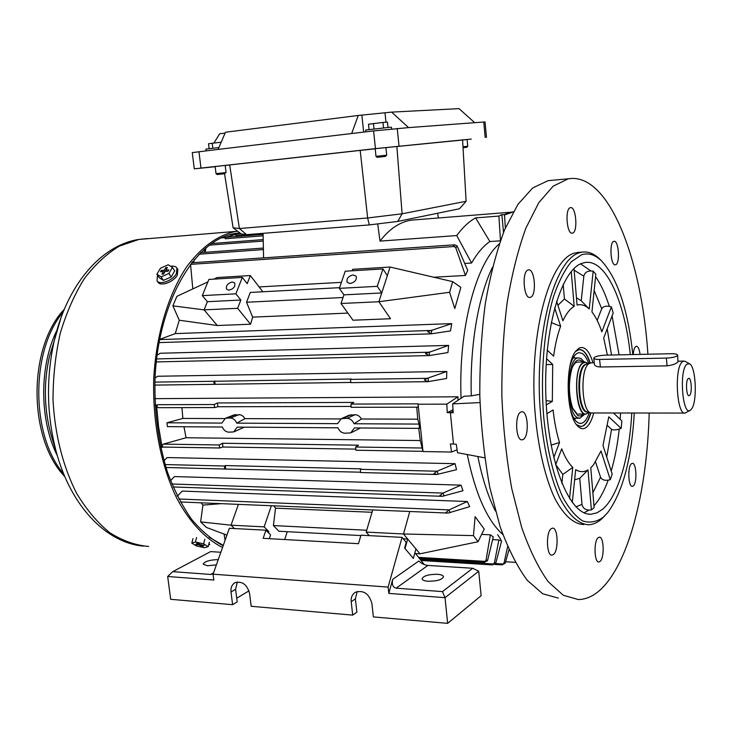 <?xml version="1.0" encoding="UTF-8"?>
<svg xmlns="http://www.w3.org/2000/svg" width="732" height="732" viewBox="0 0 732 732"><rect width="100%" height="100%" fill="white"/><g stroke="black" fill="none" stroke-linecap="round" stroke-linejoin="round"><path stroke-width="1.1" d="M579.506 349.53L582.352 350.408C585.353 352.348 587.878 356.566 589.928 363.054M583.322 414.065L580.686 415.986L577.914 415.739L572.836 408.74C568.627 395.738 568.297 382.36 571.866 368.635C574.373 361.434 577.392 358.735 580.933 360.547L582.599 361.965M584.941 414.065L579.909 418.228L577.804 417.798C565.543 413.607 566.211 357.308 578.454 357.884L581.052 358.524L584.209 361.937M573.815 356.749L574.62 357.966M575.443 418.219L574.675 419.454M569.853 366.65C572.177 357.948 575.261 353.291 579.104 352.678L582.187 353.437C584.676 355.02 586.826 358.36 588.638 363.447M589.315 412.464C587.055 419.335 584.218 422.995 580.805 423.444L578.39 422.968C575.206 421.33 572.552 416.874 570.438 409.6M590.633 412.839C588.125 421.412 584.859 425.997 580.815 426.573L580.567 426.591M576.917 413.681L572.607 408.154M572.058 368.068C573.787 363.987 575.782 361.983 578.042 362.056M386.706 155.193L385.252 156.447L377.181 157.316L375.992 156.355L386.706 155.193L385.91 147.535M391.602 128.969L391.428 127.222L389.946 127.267L365.643 130.04L365.835 131.842M387.987 127.432L387.438 122.162L382.982 122.445L368.489 124.22L369.038 129.5M383.541 127.853L382.982 122.445M374.006 128.887L373.448 123.488M462.981 146.748L467.748 146.226L467.098 139.4M467.739 146.235L466.879 147.297L463.045 147.718M449.604 292.288L454.801 308.575L460.858 287.392L452.696 281.646L449.604 292.288L378.911 301.74L390.504 318.74L378.911 301.74L381.738 292.956L377.282 286.34L382.937 268.946L387.329 275.607L390.092 267.043L378.911 301.74L341.002 303.496L343.948 294.85L339.337 288.353L345.211 271.215L382.937 268.946M352.119 270.803L352.614 269.321L390.092 267.043L452.696 281.646M478.069 541.735L484.227 529.035L475.114 516.664L473.458 535.623L478.069 541.735L419.976 553.813L415.932 548.936L413.342 558.406L405.034 548.561L407.687 539.027L403.497 533.985L419.976 553.813L415.593 553.557M369.257 535.641L366.156 532.072L403.497 533.985L409.792 511.494L403.497 533.985L473.458 535.623M350.171 283.531C355.011 282.241 356.987 279.789 356.109 276.156L353.089 274.93C348.258 276.229 346.291 278.682 347.188 282.305L350.171 283.531M229.015 290.174C233.691 288.801 235.576 286.377 234.679 282.909L232.245 281.994C227.579 283.375 225.703 285.8 226.609 289.268L229.015 290.174M160.665 447.234L162.147 447.261L158.551 426.509L156.657 406.315L158.286 407.687L214.375 407.559M223.297 545.367L209.132 537.224M511.824 212.161L504.815 214.778L501.868 214.567L503.506 232.428M499.279 243.902C475.882 263.602 458.324 329.263 461.059 398.254C458.324 329.263 475.882 263.602 499.279 243.902M484.73 457.82L457.491 452.705L456.283 444.242L453.483 444.031L450.372 412.665L453.483 444.031L450.381 443.985L451.571 452.037L457.061 449.787M467.263 454.535C475.397 493.935 487.256 520.589 502.82 534.488C487.256 520.589 475.397 493.935 467.263 454.535M419.043 424.084L417.743 419.171L361.416 418.997L353.986 423.755L419.043 424.084L419.482 428.376L354.453 427.927L350.747 432.887L344.909 433.216C341.734 432.978 339.438 431.175 338.01 427.817L237.214 427.122L233.673 431.935L228.704 432.155C225.831 431.926 223.727 430.215 222.372 427.021L167.436 426.637L166.933 422.794L221.878 423.078L225.493 418.219L230.351 418.009C233.243 418.219 235.365 419.939 236.729 423.151L244.955 418.64L243.289 416.371L240.618 414.788L233.782 415.007M181.929 407.642L182.863 418.448L224.651 418.576M182.863 418.448L166.933 422.794M500.834 539.475L497.614 534.68M351.204 407.312L418.173 407.184L351.204 407.312L350.939 404.064L353.812 402.417L217.45 402.957L214.256 404.522L214.531 407.578L217.916 406.745L350.445 406.443M157.783 404.75L156.657 406.315L156.584 405.061L157.911 404.705L214.256 404.522M418.173 407.184L418.036 403.89M451.571 452.037L422.995 451.562L418.036 403.844L350.939 404.064M427.625 381.674L350.793 382.644L350.509 379.396L351.241 379.002L213.881 381.29L214.174 384.346L350.363 382.452M446.602 378.462L427.891 381.683L424.35 379.926L427.214 378.334L446.785 371.472L446.602 378.462M155.047 378.17L157.563 376.257L446.785 371.472M418.137 404.238L446.804 404.146L457.93 396.79L458.058 400.276M154.891 398.656L457.93 396.79M156.584 405.052L155.147 405.061M436.043 474.455L360.602 472.533L360.391 469.34L361.105 468.855L225.264 465.552L224.468 466.01L224.697 469.02L360.098 472.186M436.958 474.473L433.884 473.577L437.096 471.216L455.057 463.676L456.521 469.679L436.958 474.473M163.995 460.785L167.125 457.564L455.057 463.676M355.898 450.235L422.913 451.333L355.898 450.235L355.67 447.014L358.506 445.193L222.482 443.253L219.316 444.965L219.563 448.002L222.949 447.005L355.121 449.109M183.988 426.756L186.047 437.745L163.263 444.123L161.891 446.081L163.245 447.078L219.371 447.975M422.995 451.562L420.296 440.545L418.713 428.366M186.047 437.745L420.296 440.545M162.147 447.261L163.346 447.078M508.978 549.741L505.254 563.118L502.07 564.875L504.028 563.118L507.624 546.639M505.638 561.755L515.227 562.332M157.014 355.322L160.134 353.263L448.634 345.394L447.938 352.568L429.098 355.578L425.457 353.602L448.634 345.394M347.883 313.095L252.641 317.121L250.564 324.221L237.644 308.309L240.846 300.019L235.887 293.834L242.301 277.419L247.196 283.641L250.335 275.543L262.834 291.766M341.002 303.496L352.98 320.213L390.504 318.74M451.717 323.617L450.509 330.919L431.304 333.829L427.68 331.669L451.717 323.617L175.25 333.609L179.267 320.223L217.294 325.52L250.564 324.221M467.739 270.401L465.442 275.461L455.871 248.038L453.209 245.174L454.645 244.808L457.088 245.87L467.739 270.401M259.174 286.917L341.396 282.351M433.728 277.218L465.442 275.461M416.014 219.774L411.311 220.149C399.846 221.915 389.406 228.896 380.009 241.103L456.741 235.567C462.752 227.35 469.029 221.467 475.59 217.907L489.891 241.542L500.34 240.828M489.891 241.542C483.367 245.961 477.264 253.126 471.582 263.026L464.738 263.438M500.468 240.471L498.895 216.068L501.868 214.567M221.357 503.662L202.92 505.08L201.062 502.811M273.768 505.839L275.543 508.173L372.012 512.281M481.629 534.397L490.367 534.827L493.267 536.94L487.53 560.657L484.502 562.322L486.075 559.971L490.367 534.827M178.068 495.408L177.043 495.546M177.345 496.168L182.241 491.09L467.281 501.502L469.679 506.663L448.011 513.077L445.916 512.519L449 509.957L467.281 501.502M170.547 480.677L174.481 476.559L461.041 485.142L462.972 490.733L442.247 496.314L439.85 495.591L443.07 493.066L461.041 485.142M492.627 539.64L498.885 539.96L501.612 540.939L495.802 563.109L492.398 564.912L494.42 562.871L498.885 539.96M452.989 409.746L447.261 412.656L446.804 404.146M456.741 235.567L471.582 263.026M244.955 418.64L340.709 418.933M361.416 418.997C359.897 416.288 357.783 414.861 355.075 414.724L348.716 415.364M417.743 419.171L416.746 407.184M351.452 432.557L360.537 427.973M234.222 431.715L244.323 427.168M204.548 252.348L204.274 249.164M380.009 241.103L377.712 223.882M438.459 217.98L437.544 213.268M224.093 534.076L225.099 540.28M366.156 532.072L372.707 509.948M360.876 535.568L278.919 531.249L273.411 525.558L275.543 508.173M268.47 532.814L268.864 531.652L264.17 526.866L271.362 505.739M287.264 531.688L284.675 539.539M175.25 333.609L159.558 339.438M192.809 288.911L190.54 264.362L454.874 246.474M252.641 317.121L246.538 302.243L250.307 292.434L339.566 287.676M236.729 423.151L337.543 423.663L341.341 418.658L347.032 418.338C350.225 418.558 352.54 420.369 353.986 423.755M241.231 233.92L235.841 234.35L236.28 236.5M194.282 259.412L193.733 262.642M206.031 247.672L205.143 252.311M263.099 234.386L225.483 237.351L225.365 238.76L263.127 235.814M221.201 237.918L224.724 237.644L225.365 238.76M343.948 294.85L381.738 292.956M339.337 288.353L377.282 286.34M217.294 325.52L204.091 309.865L237.644 308.309M207.897 281.866L176.87 296.35L172.889 305.848L204.091 309.865L207.385 301.703L240.846 300.019M207.385 301.703L202.306 295.618L235.887 293.834M202.306 295.618L208.885 279.432L242.301 277.419M216.544 278.965L217.102 277.565L250.335 275.543M246.538 302.243L343.043 297.512M179.267 320.223L172.889 305.848M213.744 279.139L217.102 277.565M403.25 538.789L407.687 539.027M267.244 531.569L268.864 531.652M234.46 528.559L231.028 525.173L264.17 526.866M202.92 505.08L200.641 521.898L231.028 525.173L238.403 504.366M273.411 525.558L366.695 530.252M200.641 521.898L206.415 527.424L226.92 535.138M263.584 257.865L263.081 233.334M475.59 217.907L498.895 216.068M224.724 237.644L235.841 234.35L240.91 233.691M453.081 411.274L450.372 412.665L447.261 412.656M222.482 443.253L222.949 447.005M225.264 465.552L225.657 468.727M217.45 402.957L217.916 406.745M214.696 380.924L215.098 384.154M193.019 538.578L191.811 543.098L195.398 542.019L203.615 543.812L208.153 546.667L204.512 547.71L196.377 545.944L191.811 543.098M196.615 537.48L195.398 542.019M204.823 539.264L203.615 543.812M209.352 542.138L208.153 546.667M195.764 544.333L199.726 545.157L201.684 546.374L203.221 546.475L201.273 545.249L204.21 545.432L200.239 544.608L198.271 543.373L196.725 543.281L198.692 544.507L195.764 544.333M199.049 543.867L198.692 544.507M201.273 544.672L201.273 545.249M201.904 545.642L201.684 546.374M199.946 544.425L199.726 545.157M196.972 544.407L196.798 544.974M209.718 544.224L208.785 544.269M192.342 261.772L193.916 261.562M204.219 249.209L204.402 250.692M166.082 283.467L169.989 281.82M208.986 543.611L209.764 544.434M208.638 544.846L209.745 544.471M237.635 231.22L234.524 231.687C217.248 235.64 201.346 247.27 186.806 266.604C168.452 293.944 156.172 334.35 153.766 378.316C152.347 422.437 161.058 466.403 177.217 499.123C189.936 522.547 205.655 539.008 222.546 547.472M239.794 232.849L234.752 233.535C195.279 239.822 158.222 301.145 155.019 378.709C154.278 412.034 158.441 443.208 167.5 472.241C174.234 490.303 182.277 506.004 191.628 519.336C201.529 531.075 212.042 539.877 223.159 545.733M224.541 173.74L233.105 227.798L241.212 233.92L246.565 234.643L369.303 224.916L397.732 221.43L459.476 208.766L466.11 201.282L402.106 213.799L397.732 221.43M225.191 165.533L229.692 164.938L239.391 228.521L367.647 217.971L402.106 213.799L396.863 146.473L462.597 139.904L466.11 201.282M233.105 227.798L239.391 228.521L246.565 234.643M229.692 164.938L360.19 150.408L367.647 217.971L369.303 224.916M360.19 150.408L375.205 148.797M385.929 147.644L396.863 146.473M471.326 139.071L377.666 148.422L203.13 167.875L377.227 148.477L471.326 139.071M689.7 395.362C692.344 393.057 691.429 377.593 688.684 378.343L688.126 378.654C685.454 380.841 686.36 396.479 689.105 395.701L689.7 395.362M593.762 358.213C594.091 359.055 596.031 359.467 599.572 359.439L666.358 358.085C671.711 357.847 675.371 357.06 677.329 355.715L677.649 355.066C677.256 354.142 675.105 353.693 671.18 353.721L604.98 355.166C598.355 355.578 594.622 356.594 593.762 358.213L594.448 364.509C594.832 365.963 596.809 366.796 600.386 366.997L667.117 365.844C672.415 365.122 676.029 363.85 677.933 362.02L677.649 355.121M686.762 364.289C678.802 370.639 682.663 417.332 690.486 410.094L691.045 409.591C697.578 403.652 696.205 366.037 689.361 363.722L686.762 364.289M685.417 361.489L683.844 361.086L682.233 361.937C674.071 368.114 676.78 415.492 685.106 413.068L689.992 410.387M588.263 363.566L584.74 361.928L582.754 362.779C572.68 368.983 575.727 416.49 585.993 414.065L588.94 412.363M586.789 364.014L585.243 364.765C576.487 370.154 578.381 411.411 587.384 411.924L590.669 412.848M684.676 413.068L591.09 412.967C581.739 412.464 579.762 369.294 588.857 363.676L591.255 362.843M218.246 559.605C209.773 559.852 204.75 561.371 203.167 564.152L207.266 565.763L216.37 564.875M437.443 574.281C428.54 574.3 423.407 575.828 422.035 578.847C422.373 580.137 424.368 580.933 428.037 581.245C437.004 581.235 442.165 579.717 443.519 576.688C443.171 575.389 441.14 574.583 437.443 574.281M269.294 538.679L270.547 534.936L265.917 530.206L229.354 528.284L213.076 574.181L213.817 580.019L167.665 576.496L170.702 599.307L232.602 604.687L237.177 601.924L235.594 589.297L231.001 591.996L232.602 604.687M265.917 530.206L263.163 538.331L358.46 543.684L360.986 535.202L402.06 537.361L388.116 587.091L213.076 574.181M424.212 564.546L414.898 552.715L413.342 558.406L404.613 548.058L406.214 542.33L402.06 537.361M236.71 598.218L248.999 590.87M447.645 623.362L481.125 595.711L478.728 571.253L445.029 597.678L447.645 623.362L373.375 616.911L371.893 603.433C369.02 593.561 363.502 589.846 355.313 592.289C352.229 594.302 350.857 597.449 351.214 601.75L352.714 615.118L251.186 606.297L249.603 593.506C247.105 584.566 242.274 580.952 235.118 582.645C231.971 584.447 230.598 587.558 231.001 591.996M357.189 591.493L355.386 598.858L356.877 612.153L352.714 615.118M442.485 591.602L445.029 597.678L388.802 593.387L392.718 579.332L418.869 560.996C421.284 563.475 424.295 564.948 427.891 565.424L396.158 588.171L442.485 591.602L472.707 568.27L427.891 565.424M388.116 587.091L388.802 593.387M396.158 588.171C392.828 587.366 391.684 584.42 392.718 579.332M472.707 568.27L478.728 571.253M220.844 552.257L210.624 551.608L172.734 571.646L210.715 574.455L213.524 572.9M172.734 571.646L167.665 576.496M212.948 573.943L210.715 574.455M237.305 581.977L235.594 589.297M528.092 269.998C521.642 271.398 523.627 299.04 530.041 297.421L530.526 297.293C536.895 295.545 534.863 268.351 528.458 269.907L528.092 269.998M551.169 528.714C545.752 532.338 546.493 556.036 552.001 555.14L553.465 554.499C558.836 550.565 558.022 527.278 552.541 528.138L551.169 528.714M631.496 463.695C627.416 466.348 628.23 487.21 632.375 486.359L633.272 485.957C637.316 483.074 636.465 462.514 632.329 463.338L631.496 463.695M613.8 241.359C609.07 242.31 610.68 266.119 615.374 264.81L615.658 264.737C620.333 263.529 618.705 240.05 614.02 241.304L613.8 241.359M598.136 537.727C593.588 541.122 594.238 562.78 598.858 561.993L600.121 561.38C604.623 557.729 603.927 536.41 599.325 537.178L598.136 537.727M520.745 412.07C514.459 414.861 515.786 441.094 522.136 439.831L523.252 439.447C529.465 436.309 528.074 410.524 521.742 411.75L520.745 412.07M570.402 207.659C564.738 208.373 566.751 234.725 572.332 233.151L572.534 233.105C578.134 232.081 576.093 206.131 570.521 207.641L570.402 207.659M640.052 354.398C639.356 349.146 638.13 346.419 636.364 346.245L635.87 346.41C634.47 347.407 633.592 350.116 633.235 354.553M590.193 362.962C587.238 353.885 583.587 349.411 579.25 349.548L575.498 351.516M576.505 424.67L581.107 426.573L583.77 425.603C586.671 423.581 589.04 419.345 590.889 412.921M593.012 362.807C589.324 350.829 584.722 345.897 579.204 348.02L575.718 351.204C564.802 364.06 566.037 415.145 577.521 425.914C580.311 428.897 583.111 429.474 585.92 427.634C589.15 425.338 591.758 420.461 593.716 413.022M572.287 502.573L575.681 469.651C579.863 472.222 583.971 472.296 588.006 469.88L591.392 509.939L589.168 510.048C585.188 509.948 582.8 508.054 582.004 504.357L579.771 478.316L574.638 479.817M591.392 509.939L594.128 507.651L590.77 467.794L593.515 464.838L601.018 450.994L610.296 479.68L608.21 480.128C604.431 480.714 601.878 479.734 600.56 477.2L595.555 461.993M630.289 354.617C624.826 301.52 605.959 259.183 585.216 262.486L582.15 263.255C561.06 269.632 543.281 329.995 545.907 397.165C548.314 464.381 570.164 516.225 591.282 514.203L597.056 512.812L602.628 509.225C618.284 496.003 629.419 456.878 631.78 413.04M632.823 354.562C627.937 309.609 617.515 278.389 601.558 260.903C595.079 254.654 588.372 252.622 581.446 254.818L571.244 261.827C564.692 269.907 558.827 281.353 553.657 296.176C544.096 328.247 540.225 373.915 543.73 417.322C546.996 449.366 553.731 477.282 562.725 497.055C569.048 508.639 575.727 516.609 582.773 520.974C589.836 523.206 596.681 521.943 603.287 517.204L607.642 512.693C622.74 492.151 631.625 458.937 634.278 413.04M600.862 260.199L599.746 259.073C594.1 253.638 588.254 251.314 582.196 252.128L579.25 252.833C556.347 259.21 536.73 324.276 539.475 397.412C541.25 438.212 549.119 475.69 560.419 499.361C569.34 515.84 578.792 524.304 588.775 524.753C593.167 524.542 597.404 522.657 601.475 519.107L604.861 515.74M580.028 252.256L574.217 253.144C551.141 259.521 531.377 324.459 534.122 397.439C535.897 438.157 543.821 475.553 555.195 499.178C564.18 515.63 573.696 524.085 583.752 524.533M552.889 180.218L547.948 180.694L532.649 187.996L517.963 204.338L504.659 229.619C496.689 250.673 490.248 275.305 485.316 303.524C481.464 333.261 479.634 364.243 479.817 396.46C481.226 428.559 484.584 459.037 489.891 487.896L500.066 526.518C508.228 548.945 517.304 566.888 527.296 580.339L542.723 593.78L558.315 598.108M647.912 354.233C641.708 258.552 608.594 171.929 568.297 178.809L553.118 186.184L538.834 202.608L525.915 228.064C518.174 249.283 511.924 274.116 507.148 302.572C503.424 332.566 501.658 363.813 501.868 396.323C503.268 428.705 506.571 459.458 511.76 488.564L521.696 527.516C529.666 550.125 538.514 568.197 548.25 581.748L563.274 595.253L578.436 599.572C586.863 599.371 594.832 595.464 602.344 587.851C629.987 559.916 647.262 487.969 649.183 413.049M492.48 267.207C478.289 296.341 469.752 345.907 471.289 395.875L464.07 396.222L452.669 403.899L453.181 412.821L450.372 412.665M480.009 402.591L452.669 403.899M471.289 395.875L479.771 394.347M513.361 211.74L504.769 214.339L507.615 213.442L504.513 214.934L513.214 212.005M504.513 214.934L505.336 228M477.868 456.53C482.242 478.335 488.088 496.516 495.427 511.055M607.551 425.649L611.559 429.318C613.132 430.224 615.685 430.132 619.226 429.053L621.166 428.394L621.861 420.982L613.489 413.031M610.296 479.68L612.19 474.071L602.976 445.404L608.777 416.819L621.166 428.394M588.006 469.88L579.771 478.316M555.725 464.582L562.817 474.437L561.856 483.44M555.615 464.884L561.7 448.817C564.994 457.317 568.691 463.502 572.79 467.382L562.817 474.437M546.905 413.681L553.09 409.975C554.417 422.144 556.567 432.996 559.523 442.512L551.086 445.138M546.154 364.627L552.697 364.445L552.331 401.365L546.054 400.66M551.187 322.602L560.621 326.243C557.519 334.588 555.176 344.562 553.621 356.164L547.234 350.097M563.183 284.355L564.436 298.958L557.921 305.326M564.436 298.958L574.181 306.333C570.063 308.739 566.303 313.552 562.899 320.79L556.585 301.172M607.386 355.112L603.699 338.038L613.187 313.003L611.394 306.882L601.832 331.87C599.023 323.416 595.72 316.773 591.941 311.96L595.83 274.271L593.176 271.142L590.989 270.986C587.073 270.977 584.685 272.707 583.834 276.174L581.226 300.77L576.45 297.723M581.226 300.77L589.242 308.986C585.298 305.271 581.245 303.972 577.072 305.088L573.998 268.562M611.394 306.882L609.335 306.415C605.602 305.766 603.067 306.534 601.731 308.712L597.175 320.396M593.176 271.142L589.242 308.986M571.235 271.526L574.181 306.333M554.646 307.769L560.621 326.243M546.52 358.671L552.697 364.445M552.331 401.365L546.282 404.897M559.523 442.512L553.74 457.637M572.79 467.382L569.542 498.62M226.042 172.551L224.45 173.749L217.148 174.536L216.022 173.64L226.042 172.551L225.181 165.405M221.183 142.191L208.519 143.737L209.123 148.642M212.838 148.193L212.225 143.161M218.895 147.525L205.902 149.127L206.113 150.838M213.936 142.978L219.71 133.764L225.09 133.087M215.181 166.713L194.282 168.836L192.26 152.613L218.09 149.41L225.456 132.236L358.241 115.464L391.62 112.115L459.037 108.638L474.693 122.674L408.593 127.615L391.62 112.115M218.09 149.41L373.595 130.918L408.593 127.615M358.241 115.464L351.671 133.526M194.282 168.836L375.452 148.623L467.117 139.574M486.478 137.387L485.051 121.951L474.693 122.674M170.602 266.274C173.694 265.826 175.808 266.421 176.952 268.058L176.375 273.722C172.725 280.676 159.521 285.416 157.014 280.704L157.508 275.104M176.952 268.058L177.858 269.458L177.29 275.131C173.64 282.085 160.454 286.816 157.938 282.104L157.014 280.704M172.423 267.39L174.701 270.913L171.187 276.971L163.419 280.393L161.113 276.879L156.923 274.216L160.473 268.187L168.186 264.783L172.423 267.39L168.891 273.448L161.113 276.879M171.187 276.971L168.891 273.448M163.419 280.393L159.228 277.721L156.923 274.216M168.031 271.252L168.827 269.879L165.853 270.071L167.372 267.473L165.807 267.583L164.279 270.172L161.315 270.373L160.509 271.737L163.483 271.545L161.955 274.152L163.52 274.052L165.048 271.444L168.031 271.252M164.48 272.405L163.483 271.545M162.129 271.636L161.315 270.373M165.103 271.435L164.279 270.172M166.594 268.8L165.807 267.583M166.237 271.362L165.853 270.071M214.119 384.346L154.827 385.087L214.037 384.337M154.9 382.104L213.881 381.29M350.509 379.396L427.214 378.334M165.075 464.555L224.468 466.01M360.391 469.34L437.096 471.216M163.263 444.123L219.316 444.965M355.67 447.014L422.355 448.021M495.619 563.548L503.625 564.043M178.8 499.004L449.128 509.884M418.786 557.372L485.408 561.398M159.53 339.602L430.16 330.498M158.972 342.594L431.212 333.819M429.007 355.578L156.245 361.928L428.906 355.578M156.575 358.936L428.128 352.238M235.832 235.731L263.081 233.572M171.864 484.008L443.07 493.066L444.013 496.012M420.607 559.55L493.88 564.043M198.976 254.224L263.41 249.575M209.224 245.147L263.236 241.057M455.871 248.038L457.088 245.87M505.318 562.908L504.028 563.118M495.802 563.109L494.42 562.871M487.53 560.657L486.075 559.971M438.01 474.272L437.288 471.143M450.116 512.711L449 509.957M428.22 381.637L428.266 378.032M429.208 355.569L429.483 351.882M158.972 342.603L431.285 333.829L431.788 330.105M355.075 414.724L347.032 418.338M351.333 414.724L343.253 418.329M235.786 414.577L226.947 417.999M239.172 414.577L230.351 418.009M61.058 317.606L54.159 341.085C45.832 379.13 46.711 416.673 56.767 453.712L58.615 459.861M147.361 238.568L138.915 239.437L119.481 246.08C106.79 253.684 95.078 264.545 84.345 278.654C74.435 294.484 66.411 312.692 60.271 333.261C55.431 354.81 53.015 377.108 53.033 400.148C54.845 434.57 63.153 467.025 76.622 493.313C86.422 509.563 97.457 522.685 109.754 532.686C122.464 540.71 135.447 545.303 148.688 546.465M236.976 231.303L138.595 239.465C100.586 245.43 66.63 285.709 54.159 341.085L49.328 356.969C43.536 383.376 44.13 409.435 51.139 435.156L56.767 453.712C71.462 506.407 105.93 542.677 143.271 546.127M63.217 311.951C30.479 350.353 30.625 435.787 63.711 473.933M57.014 330.059C39.153 365.817 39.263 420.195 57.389 455.844M586.918 363.969L584.575 364.774C575.334 370.529 578.143 414.202 587.567 411.979L587.567 411.979M587.933 363.667L585.371 362.34L582.8 363.182C571.491 370.566 577.511 423.59 588.281 412.573L588.61 412.272M666.358 358.085L667.117 365.844M599.572 359.439L600.386 366.997M355.386 598.858L351.214 601.75M584.054 512.766L589.168 510.048M611.211 471.015C614.88 458.479 617.552 444.489 619.226 429.053M606.718 457.061L611.559 429.318M593.972 505.766C599.407 499.791 604.156 491.245 608.21 480.128M592.874 492.764L600.56 477.2M575.947 506.864L582.004 504.357M590.989 270.986L580.604 263.886M583.834 276.174L574.135 270.218M609.335 306.415C605.456 294.173 600.871 284.245 595.583 276.65M601.731 308.712L594.146 290.595M619.071 354.855L612.08 315.94M611.513 355.029L607.194 328.824M620.123 419.326L620.544 413.04M397.22 128.466L399.022 146.098M373.595 130.918L375.452 148.623M483.751 121.997L485.179 137.506M198.948 151.689L200.971 168.049M385.974 122.253L385.014 112.948M363.658 132.099L361.882 115.263M578.454 357.884L573.064 358.003M580.805 423.444L580.083 423.444M579.287 418.228L573.897 418.21M375.992 156.355L375.196 148.706M158.286 407.687L214.476 407.578M350.793 382.644L427.781 381.683M165.972 467.501L224.633 469.02M360.602 472.533L436.409 474.501M163.245 447.078L219.509 448.002M494.713 564.436L502.152 564.884M180.374 501.951L447.828 513.068M191.537 262.788L454.645 244.808M419.628 558.379L484.346 562.313M173.1 486.954L442.091 496.305M421.431 560.529L492.435 564.912M200.541 252.641L263.383 248.075M211.438 243.555L263.209 239.593M411.311 220.149L512.007 212.106M238.248 233.975L230.04 234.624M349.42 415.053L341.341 418.658M234.332 414.797L225.493 418.219M64.855 476.669C27.99 438.77 27.752 347.554 64.334 309.215M578.225 414.056L585.463 414.065M590.751 362.852L594.265 362.788M678.235 361.196L683.844 361.086M586.231 364.179L589.882 363.072M577.511 362.065L584.74 361.928M689.361 363.722L685.125 361.324M588.784 514.102L591.282 514.203M601.558 260.903L599.746 259.073M577.191 252.439L582.196 252.128M548.268 180.639L568.297 178.809M216.022 173.64L215.153 166.521"/></g></svg>

